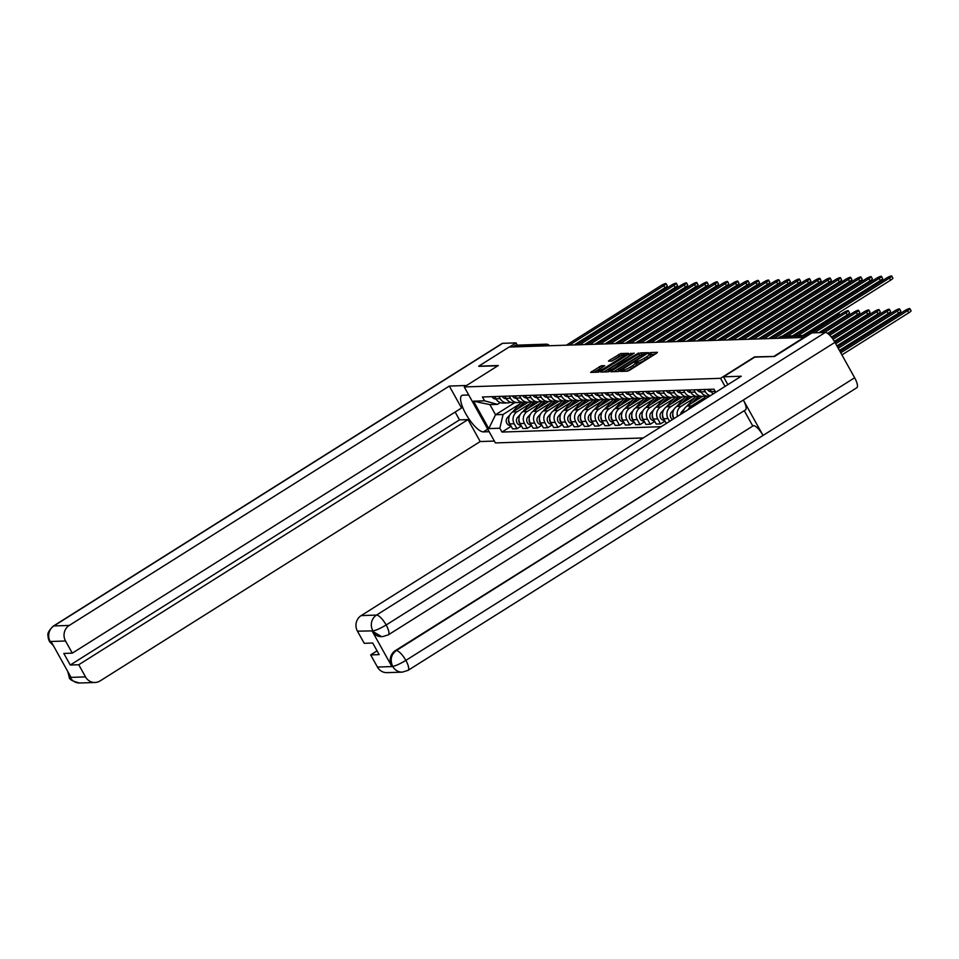 <?xml version="1.0" encoding="UTF-8"?>
<svg xmlns="http://www.w3.org/2000/svg" width="959" height="959" viewBox="0 0 959 959"><rect width="100%" height="100%" fill="white"/><g stroke="black" fill="none" stroke-linecap="round" stroke-linejoin="round"><path stroke-width="1.44" d="M621.204 370.773L620.605 371.421L627.462 371.181L629.607 370.222L656.567 353.236L657.43 352.313L650.574 352.54L648.38 353.835L649.363 353.835A5.946 0.995 -29.1 0 1 649.758 353.967A5.946 0.995 -29.1 0 1 646.63 356.784L644.376 358.198A5.946 0.995 -29.1 0 1 637.519 361.291L635.134 361.999L634.45 362.61L635.421 362.61A5.946 0.995 -29.1 0 1 635.829 362.742A5.946 0.995 -29.1 0 1 632.7 365.559L630.447 366.973A5.946 0.995 -29.1 0 1 623.59 370.066L621.204 370.773M601.329 365.775L590.648 372.38L598.38 372.164L600.526 371.205L628.481 353.332L620.737 353.547L609.456 360.272L608.474 361.159L611.854 361.087L618.531 357.263A4.975 0.827 -29.1 0 1 624.609 354.782A4.975 0.827 -29.1 0 1 621.983 357.144L604.23 368.328A4.975 0.827 -29.1 0 1 598.164 370.809A4.975 0.827 -29.1 0 1 600.778 368.448L604.721 365.703L601.329 365.775L602.24 367.405L593.825 372.32M774.321 356.46L754.589 356.88L720.557 378.314L464.264 386.957L498.296 365.511L478.709 366.182L509.085 347.05L804.745 337.424M774.189 356.221L804.565 337.088M611.698 370.821L610.835 371.744L618.459 371.493L620.605 370.522L648.548 352.66L640.804 352.876L638.658 353.835L611.698 370.821L612.178 371.696M608.426 371.828L600.802 372.08L601.653 371.157L628.625 354.183L634.163 353.14L622.235 360.908L621.264 361.795L623.554 361.759L638.67 352.972L608.426 371.828M464.264 386.957L495.407 442.926L643.261 437.939M512.777 346.918L514.719 345.696A3.788 3.548 -91.9 0 1 516.41 345.18L546.198 344.173A3.788 3.548 88.1 0 0 544.508 344.689L514.719 345.696M710.02 389.306L711.242 391.524A8.715 8.175 88.1 0 0 713.196 393.897M710.307 395.719A8.715 8.175 -91.9 0 1 705.333 391.716L704.098 389.51M699.758 389.654L700.993 391.859A8.715 8.175 88.1 0 0 708.305 396.151L709.696 396.103M705.333 395.659A8.715 8.175 -91.9 0 1 695.071 392.063L693.848 389.857M689.509 390.001L690.732 392.207A8.715 8.175 88.1 0 0 698.044 396.499L702.384 396.343M695.071 396.007A8.715 8.175 -91.9 0 1 684.822 392.411L683.587 390.205M679.248 390.349L680.482 392.555A8.715 8.175 88.1 0 0 687.795 396.846L692.134 396.69M684.81 396.343A8.715 8.175 -91.9 0 1 674.561 392.758L673.326 390.541M688.214 409.637A8.715 8.175 -91.9 0 1 691.391 405.957L704.457 397.721M668.986 390.697L670.221 392.902A8.715 8.175 88.1 0 0 677.534 397.182L681.873 397.038M702.551 396.343L687.052 406.101A8.715 8.175 88.1 0 0 683.084 412.861M674.561 396.69A8.715 8.175 -91.9 0 1 664.299 393.106L663.077 390.888M677.51 416.374A8.715 8.175 -91.9 0 1 681.13 406.304L694.208 398.069M658.737 391.032L659.96 393.25A8.715 8.175 88.1 0 0 667.284 397.529L671.624 397.386M692.29 396.69L676.79 406.448A8.715 8.175 88.1 0 0 673.949 418.376L674.045 418.556M664.299 397.038A8.715 8.175 -91.9 0 1 654.05 393.442L652.815 391.236M669.586 421.361L668.027 418.58A8.715 8.175 -91.9 0 1 670.88 406.652L683.947 398.417M648.476 391.38L649.711 393.598A8.715 8.175 88.1 0 0 657.023 397.877L661.362 397.733M682.041 397.038L666.541 406.796A8.715 8.175 88.1 0 0 663.688 418.723L666.313 423.422M654.038 397.386A8.715 8.175 -91.9 0 1 643.789 393.789L642.566 391.584M665.007 421.085L660.547 423.902L657.778 418.915A8.715 8.175 -91.9 0 1 660.619 406.988L673.686 398.764M638.226 391.728L639.449 393.933A8.715 8.175 88.1 0 0 646.762 398.225L651.101 398.081M671.779 397.374L656.28 407.143A8.715 8.175 88.1 0 0 653.439 419.071L656.208 424.046L660.547 423.902M643.789 397.733A8.715 8.175 -91.9 0 1 633.527 394.137L632.305 391.931M654.757 421.433L650.286 424.238L647.517 419.263A8.715 8.175 -91.9 0 1 650.358 407.335L663.436 399.112M627.965 392.075L629.188 394.281A8.715 8.175 88.1 0 0 636.512 398.572L640.852 398.429M661.518 397.721L646.018 407.479A8.715 8.175 88.1 0 0 643.177 419.407L645.946 424.393L650.286 424.238M633.527 398.081A8.715 8.175 -91.9 0 1 623.278 394.485L622.043 392.279M644.496 421.78L640.037 424.585L637.267 419.61A8.715 8.175 -91.9 0 1 640.109 407.683L653.175 399.447M617.704 392.423L618.939 394.628A8.715 8.175 88.1 0 0 626.251 398.92L630.59 398.764M651.269 398.069L635.769 407.827A8.715 8.175 88.1 0 0 632.928 419.754L635.697 424.729L640.037 424.585M623.278 398.417A8.715 8.175 -91.9 0 1 613.017 394.832L611.794 392.615M634.235 422.128L629.775 424.933L627.006 419.958A8.715 8.175 -91.9 0 1 629.847 408.031L642.914 399.795M607.455 392.77L608.677 394.976A8.715 8.175 88.1 0 0 615.99 399.256L620.329 399.112M641.008 398.417L625.508 408.174A8.715 8.175 88.1 0 0 622.667 420.102L625.436 425.077L629.775 424.933M613.017 398.764A8.715 8.175 -91.9 0 1 602.767 395.18L601.533 392.962M623.985 422.463L619.514 425.281L616.745 420.306A8.715 8.175 -91.9 0 1 619.598 408.378L632.664 400.143M597.193 393.118L598.428 395.324A8.715 8.175 88.1 0 0 605.74 399.603L610.08 399.459M630.746 398.764L615.258 408.522A8.715 8.175 88.1 0 0 612.405 420.45L615.175 425.424L619.514 425.281M602.755 399.112A8.715 8.175 -91.9 0 1 592.506 395.516L591.271 393.31M613.724 422.811L609.265 425.628L606.496 420.653A8.715 8.175 -91.9 0 1 609.337 408.726L622.403 400.49M586.932 393.454L588.167 395.671A8.715 8.175 88.1 0 0 595.479 399.951L599.819 399.807M620.497 399.112L604.997 408.87A8.715 8.175 88.1 0 0 602.156 420.797L604.925 425.772L609.265 425.628M592.506 399.459A8.715 8.175 -91.9 0 1 582.245 395.863L581.022 393.658M603.463 423.159L599.003 425.976L596.234 420.989A8.715 8.175 -91.9 0 1 599.075 409.061L612.154 400.838M576.683 393.801L577.905 396.007A8.715 8.175 88.1 0 0 585.218 400.299L589.557 400.155M610.236 399.447L594.736 409.217A8.715 8.175 88.1 0 0 591.895 421.145L594.664 426.12L599.003 425.976M582.245 399.807A8.715 8.175 -91.9 0 1 571.996 396.211L570.761 394.005M593.213 423.506L588.742 426.311L585.973 421.337A8.715 8.175 -91.9 0 1 588.826 409.409L601.892 401.186M566.421 394.149L567.656 396.355A8.715 8.175 88.1 0 0 574.968 400.646L579.308 400.502M599.974 399.795L584.487 409.553A8.715 8.175 88.1 0 0 581.634 421.481L584.403 426.467L588.742 426.311M571.984 400.155A8.715 8.175 -91.9 0 1 561.734 396.558L560.5 394.353M582.952 423.854L578.493 426.659L575.724 421.684A8.715 8.175 -91.9 0 1 578.565 409.757L591.631 401.521M556.16 394.497L557.395 396.702A8.715 8.175 88.1 0 0 564.707 400.994L569.047 400.838M589.725 400.143L574.225 409.901A8.715 8.175 88.1 0 0 571.384 421.828L574.153 426.815L578.493 426.659M561.734 400.502A8.715 8.175 -91.9 0 1 551.473 396.906L550.25 394.7M572.703 424.202L568.231 427.007L565.462 422.032A8.715 8.175 -91.9 0 1 568.303 410.104L581.382 401.869M545.911 394.844L547.133 397.05A8.715 8.175 88.1 0 0 554.458 401.33L558.797 401.186M579.464 400.49L563.964 410.248A8.715 8.175 88.1 0 0 561.123 422.176L563.892 427.151L568.231 427.007M551.473 400.838A8.715 8.175 -91.9 0 1 541.224 397.254L539.989 395.036M562.442 424.537L557.982 427.354L555.201 422.38A8.715 8.175 -91.9 0 1 558.054 410.452L571.12 402.217M535.649 395.192L536.884 397.398A8.715 8.175 88.1 0 0 544.197 401.677L548.536 401.533M569.214 400.838L553.715 410.596A8.715 8.175 88.1 0 0 550.862 422.523L553.643 427.498L557.982 427.354M541.212 401.186A8.715 8.175 -91.9 0 1 530.962 397.589L529.74 395.384M552.18 424.885L547.721 427.702L544.952 422.727A8.715 8.175 -91.9 0 1 547.793 410.8L560.859 402.564M525.4 395.528L526.623 397.745A8.715 8.175 88.1 0 0 533.935 402.025L538.275 401.881M558.953 401.186L543.453 410.943A8.715 8.175 88.1 0 0 540.612 422.871L543.381 427.846L547.721 427.702M530.962 401.533A8.715 8.175 -91.9 0 1 520.701 397.937L519.478 395.731M541.931 425.233L537.46 428.05L534.69 423.063A8.715 8.175 -91.9 0 1 537.531 411.135L550.61 402.912M515.139 395.875L516.362 398.081A8.715 8.175 88.1 0 0 523.686 402.372L528.025 402.229M548.692 401.521L533.192 411.291A8.715 8.175 88.1 0 0 530.351 423.219L533.12 428.193L537.46 428.05M520.701 401.881A8.715 8.175 -91.9 0 1 510.452 398.285L509.217 396.079M531.67 425.58L527.21 428.385L524.441 423.41A8.715 8.175 -91.9 0 1 527.282 411.483L540.349 403.259M504.878 396.223L506.112 398.429A8.715 8.175 88.1 0 0 513.425 402.72L517.764 402.576M538.443 401.869L522.943 411.627A8.715 8.175 88.1 0 0 520.102 423.566L522.871 428.541L527.21 428.385M510.452 402.229A8.715 8.175 -91.9 0 1 500.19 398.632L498.968 396.427M521.408 425.928L516.949 428.733L514.18 423.758A8.715 8.175 -91.9 0 1 517.021 411.831L530.099 403.595M494.628 396.57L495.851 398.776A8.715 8.175 88.1 0 0 503.163 403.068L507.503 402.912M528.181 402.217L512.681 411.974A8.715 8.175 88.1 0 0 509.84 423.902L512.609 428.889L516.949 428.733M500.274 402.6L497.469 404.362L489.905 404.626L495.539 414.744L503.103 414.48L499.831 428.229L501.965 432.065L661.111 426.695M499.831 428.229L488.778 428.601L473.518 401.186L484.571 400.814L497.469 404.362M715.738 392.291L713.999 389.174L482.437 396.978L484.571 400.814M720.557 378.314L725.064 386.429M514.695 402.672L495.539 414.744L488.778 428.601M503.103 414.48L519.838 403.943M511.159 426.276L501.965 432.065M489.905 404.626L473.518 401.186M626.251 371.229A5.946 0.995 -29.1 0 0 631.358 368.604L630.447 366.973M635.829 362.742L636.74 364.372A5.946 0.995 -29.1 0 1 633.599 367.189L631.358 368.604M649.758 353.967L650.67 355.597A5.946 0.995 -29.1 0 1 647.541 358.414L645.287 359.829A5.946 0.995 -29.1 0 1 638.43 362.922L636.249 363.497M655.285 354.051L650.19 354.722M642.926 354.47L639.569 355.465L613.892 371.648M619.85 370.198L645.023 354.602L645.707 353.991L644.676 353.991A5.946 0.995 -29.1 0 0 637.819 357.084L621.636 367.273A5.946 0.995 -29.1 0 0 618.507 370.102A5.946 0.995 -29.1 0 0 618.903 370.222L620.173 370.785M603.858 371.984L629.536 355.813L628.625 354.183M631.885 354.842L629.536 355.813M610.895 368.064A4.975 0.827 -29.1 0 0 608.27 370.426A4.975 0.827 -29.1 0 0 614.347 367.944L621.456 363.077L617.14 364.12L610.895 368.064M622.607 355.154L619.502 356.149L611.65 361.087M626.203 355.034L624.765 355.082M840.743 352.792L907.574 310.704A4.351 0.731 -29.1 0 0 909.875 308.63A4.351 0.731 -29.1 0 0 904.553 310.8L840 351.462M909.875 308.63L911.05 310.752A4.351 0.731 150.9 0 1 908.76 312.826L841.918 354.914M797.912 335.686L889.413 278.062A4.351 0.731 -29.1 0 0 891.702 276L892.889 278.122A4.351 0.731 150.9 0 1 890.587 280.184L802.719 335.53M891.702 276A4.351 0.731 -29.1 0 0 886.392 278.17L794.891 335.794M838.214 348.273L897.324 311.052A4.351 0.731 -29.1 0 0 899.614 308.978A4.351 0.731 -29.1 0 0 894.291 311.148L837.471 346.93M899.614 308.978L900.789 311.1A4.351 0.731 150.9 0 1 898.499 313.173L839.401 350.383M835.697 343.742L887.063 311.387A4.351 0.731 -29.1 0 0 889.353 309.325A4.351 0.731 -29.1 0 0 884.042 311.495L834.953 342.411M889.353 309.325L890.539 311.447A4.351 0.731 150.9 0 1 888.238 313.509L836.883 345.863M723.506 376.827L741.259 376.228L361.171 615.594L376.515 615.079L825.291 332.449L811.913 332.905L774.512 356.46L754.793 357.12L723.506 376.827L727.857 384.667M377.438 667.056L392.794 666.541A11.364 10.657 -91.9 0 0 402.336 672.127L386.98 672.643A11.364 10.657 -91.9 0 1 377.438 667.056L370.665 654.901L377.067 650.873M825.291 332.449A11.652 3.548 57.8 0 1 834.929 342.351L743.333 400.035A11.652 3.548 57.8 0 1 745.455 409.937L388.263 634.894A11.652 3.548 57.8 0 0 386.153 624.98C380.339 628.445 375.964 630.411 373.039 630.878L357.455 631.154A11.364 10.657 -91.9 0 1 361.171 615.594M372.152 631.082L381.694 636.668A11.364 10.657 -91.9 0 1 372.152 631.082L391.68 666.157A11.364 10.657 -91.9 0 1 395.384 650.598L753.462 425.628A11.652 3.548 57.8 0 1 763.052 435.434L854.637 377.762L834.929 342.351M854.637 377.762A11.652 3.548 57.8 0 1 856.795 387.748L408.019 670.377A11.652 3.548 57.8 0 0 405.861 660.391C400.035 663.868 395.683 665.858 392.794 666.361L391.68 666.157M395.384 650.598L396.271 650.574A11.652 3.548 57.8 0 1 405.861 660.391L763.052 435.434L743.333 400.035L386.153 624.98A11.652 3.548 57.8 0 0 376.515 615.079A11.364 10.657 88.1 0 0 372.811 630.638M370.665 654.901L379.153 654.613L372.703 643.021L364.228 643.309L357.455 631.154M752.575 425.652L744.256 410.704M753.462 425.628L396.271 650.574C391.152 654.47 389.917 659.66 392.567 666.133M468.723 394.976L462.969 395.168A21.302 6.497 -122.2 0 0 461.83 395.492A21.302 6.497 -122.2 0 0 466.709 415.391A21.302 6.497 -122.2 0 0 483.396 431.886L489.162 431.682M466.589 385.482L449.327 386.069L461.543 408.019L72.297 653.151L65.524 640.996L50.18 641.511L51.295 641.895L70.822 676.97L70.163 677.414L85.507 676.898A11.364 10.657 88.1 0 0 95.049 682.484A11.364 10.657 88.1 0 0 100.12 680.914L480.207 441.548L467.992 419.598L459.505 419.886L455.141 412.046M494.376 441.068L480.207 441.548M449.327 386.069L69.24 625.436A11.364 10.657 88.1 0 0 65.524 640.996M53.428 645.731L49.448 641.523L48.154 637.987C48.645 635.529 45.217 634.127 53.26 626.131L502.036 343.502A11.652 3.548 57.8 0 1 502.66 343.322L516.05 342.878L517.309 345.144M72.297 653.151L63.809 653.439L70.259 665.019L78.746 664.743L85.507 676.898M78.746 664.743L467.992 419.598M478.793 366.338L497.877 365.775M516.05 342.878L509.445 347.038M70.259 665.019L459.505 419.886M53.117 645.179L50.407 641.919M49.448 641.523L50.168 641.691M70.163 677.414A11.364 10.657 -91.9 0 0 79.705 683C72.452 681.31 68.952 679.296 69.18 676.982L69.923 677.174M787.663 336.034L879.151 278.41A4.351 0.731 -29.1 0 0 881.453 276.348L882.628 278.47A4.351 0.731 150.9 0 1 880.338 280.531L792.47 335.866M710.715 390.565A4.735 4.435 -91.9 0 1 709.744 389.318M711.374 391.775L711.398 391.775A4.735 4.435 -91.9 0 1 707.37 389.402M881.453 276.348A4.351 0.731 -29.1 0 0 876.13 278.518L784.63 336.141M774.68 338.095L868.902 278.757A4.351 0.731 -29.1 0 0 871.192 276.695L872.366 278.817A4.351 0.731 150.9 0 1 870.077 280.879L782.208 336.213M700.466 390.912A4.735 4.435 -91.9 0 1 699.483 389.666M701.137 392.123L701.113 392.123A4.735 4.435 -91.9 0 1 697.121 389.75M871.192 276.695A4.351 0.731 -29.1 0 0 865.869 278.865L771.647 338.191M833.035 339.306L876.802 311.735A4.351 0.731 -29.1 0 0 879.103 309.673A4.351 0.731 -29.1 0 0 873.781 311.843L832.136 338.059M879.103 309.673L880.278 311.795A4.351 0.731 150.9 0 1 877.988 313.857L834.342 341.344M708.186 396.151L706.268 398.261M706.112 395.911L700.897 401.641M829.751 335.254L866.552 312.083A4.351 0.731 -29.1 0 0 868.842 310.021A4.351 0.731 -29.1 0 0 863.52 312.19L828.612 334.176M868.842 310.021L870.017 312.143A4.351 0.731 150.9 0 1 867.727 314.204L831.381 337.088M697.924 396.499L692.074 402.936M695.862 396.247L686.668 406.364M684.294 408.966L681.789 411.723A4.735 4.435 88.1 0 0 680.578 414.444M824.452 332.485L856.291 312.43A4.351 0.731 -29.1 0 0 858.581 310.356A4.351 0.731 -29.1 0 0 853.27 312.526L821.431 332.581M699.039 396.463L694.604 401.341M701.413 396.379L699.974 397.961M858.581 310.356L859.767 312.478A4.351 0.731 150.9 0 1 857.466 314.552L827.581 333.372M764.419 338.443L858.641 279.105A4.351 0.731 -29.1 0 0 860.93 277.031L862.117 279.153A4.351 0.731 150.9 0 1 859.815 281.227L769.226 338.275M690.204 391.26A4.735 4.435 -91.9 0 1 689.221 390.013M690.876 392.459L690.864 392.459A4.735 4.435 -91.9 0 1 686.86 390.085M860.93 277.031A4.351 0.731 -29.1 0 0 855.62 279.201L761.398 338.539M754.17 338.791L848.379 279.453A4.351 0.731 -29.1 0 0 850.681 277.379L851.856 279.501A4.351 0.731 150.9 0 1 849.566 281.574L758.965 338.623M679.955 391.608A4.735 4.435 -91.9 0 1 678.972 390.361M680.626 392.806L680.602 392.806A4.735 4.435 -91.9 0 1 676.598 390.433M850.681 277.379A4.351 0.731 -29.1 0 0 845.359 279.548L751.137 338.887M743.908 339.126L838.13 279.8A4.351 0.731 -29.1 0 0 840.42 277.726L841.606 279.848A4.351 0.731 150.9 0 1 839.305 281.922L748.715 338.971M669.694 391.955A4.735 4.435 -91.9 0 1 668.711 390.697M670.341 393.154L670.365 393.154A4.735 4.435 -91.9 0 1 666.349 390.781M840.42 277.726A4.351 0.731 -29.1 0 0 835.097 279.896L740.887 339.234M687.675 396.846L681.813 403.283M685.601 396.594L676.407 406.7M674.033 409.313L671.54 412.058A4.735 4.435 88.1 0 0 672.559 419.491M672.798 414.072A4.735 4.435 88.1 0 0 673.949 418.615M814.191 332.821L846.03 312.778A4.351 0.731 -29.1 0 0 848.331 310.704A4.351 0.731 -29.1 0 0 843.009 312.874L807.286 335.374M688.79 396.81L684.342 401.689M691.151 396.726L689.713 398.309M848.331 310.704L849.506 312.826A4.351 0.731 150.9 0 1 847.217 314.9L818.998 332.665M733.647 339.474L827.869 280.136A4.351 0.731 -29.1 0 0 830.158 278.074L831.345 280.196A4.351 0.731 150.9 0 1 829.056 282.258L738.454 339.318M659.432 392.303A4.735 4.435 -91.9 0 1 658.449 391.044M660.092 393.502L660.116 393.502A4.735 4.435 -91.9 0 1 656.088 391.128M830.158 278.074A4.351 0.731 -29.1 0 0 824.848 280.244L730.626 339.582M677.414 397.194L671.552 403.631M675.34 396.942L666.157 407.048M663.784 409.661L661.278 412.406A4.735 4.435 88.1 0 0 664.635 420.45L664.635 420.45M662.549 414.42A4.735 4.435 88.1 0 0 663.988 419.239M678.528 397.158L674.093 402.037M680.902 397.074L679.463 398.656M838.981 312.694L839.257 313.173A4.351 0.731 150.9 0 1 836.955 315.247L804.865 335.458M723.398 339.822L817.607 280.484A4.351 0.731 -29.1 0 0 819.909 278.422L821.084 280.543A4.351 0.731 150.9 0 1 818.794 282.605L728.205 339.666M649.183 392.639A4.735 4.435 -91.9 0 1 648.2 391.392M649.83 393.849L649.854 393.849A4.735 4.435 -91.9 0 1 645.827 391.476M819.909 278.422A4.351 0.731 -29.1 0 0 814.587 280.591L720.365 339.93M667.152 397.529L661.302 403.979M665.09 397.29L655.896 407.395M653.523 410.008L651.029 412.754A4.735 4.435 88.1 0 0 654.374 420.785L654.374 420.785M652.288 414.767A4.735 4.435 88.1 0 0 653.726 419.586M668.279 397.494L663.832 402.384M670.641 397.422L669.202 399.004M828.72 313.042L828.996 313.521A4.351 0.731 150.9 0 1 826.706 315.583L794.603 335.794M713.136 340.169L807.358 280.831A4.351 0.731 -29.1 0 0 809.648 278.769L810.834 280.891A4.351 0.731 150.9 0 1 808.533 282.953L717.943 340.001M638.922 392.986A4.735 4.435 -91.9 0 1 637.939 391.74M639.569 394.197L639.593 394.197A4.735 4.435 -91.9 0 1 635.577 391.823M809.648 278.769A4.351 0.731 -29.1 0 0 804.325 280.939L710.116 340.265M656.903 397.877L651.041 404.326M654.829 397.637L645.635 407.743M643.261 410.356L640.768 413.101A4.735 4.435 88.1 0 0 644.124 421.133L644.124 421.133M642.027 415.115A4.735 4.435 88.1 0 0 643.465 419.934M658.018 397.841L653.57 402.732M660.379 397.769L658.941 399.352M818.471 313.377L818.734 313.869A4.351 0.731 150.9 0 1 816.445 315.931L784.354 336.141M702.875 340.517L797.097 281.179A4.351 0.731 -29.1 0 0 799.398 279.105L800.573 281.227A4.351 0.731 150.9 0 1 798.284 283.301L707.682 340.349M628.66 393.334A4.735 4.435 -91.9 0 1 627.689 392.087M629.32 394.533L629.344 394.533A4.735 4.435 -91.9 0 1 625.316 392.159M799.398 279.105A4.351 0.731 -29.1 0 0 794.076 281.275L699.854 340.613M646.642 398.225L640.78 404.674M644.568 397.985L635.385 408.09M633.012 410.704L630.507 413.449A4.735 4.435 88.1 0 0 633.863 421.481L633.887 421.481M631.777 415.451A4.735 4.435 88.1 0 0 633.216 420.282M647.757 398.189L643.321 403.068M650.13 398.105L648.692 399.687M808.209 313.725L808.485 314.216A4.351 0.731 150.9 0 1 806.183 316.278L771.372 338.203M636.38 398.572L630.531 405.01M634.319 398.321L625.124 408.438M622.751 411.039L620.257 413.797A4.735 4.435 88.1 0 0 623.614 421.828L623.626 421.828M621.516 415.798A4.735 4.435 88.1 0 0 622.954 420.629M637.507 398.536L633.06 403.415M639.869 398.453L638.43 400.035M797.96 314.072L798.224 314.552A4.351 0.731 150.9 0 1 795.934 316.626L761.11 338.551M626.131 398.92L620.269 405.357M624.057 398.668L614.875 408.774M612.501 411.387L609.996 414.132A4.735 4.435 88.1 0 0 613.352 422.176L613.352 422.176M611.267 416.146A4.735 4.435 88.1 0 0 612.693 420.965M627.246 398.884L622.811 403.763M629.607 398.8L628.169 400.382M787.699 314.42L787.962 314.9A4.351 0.731 150.9 0 1 785.673 316.973L750.861 338.899M615.87 399.268L610.008 405.705M613.796 399.016L604.614 409.121M602.24 411.735L599.735 414.48A4.735 4.435 88.1 0 0 603.091 422.523L603.091 422.523M601.005 416.494A4.735 4.435 88.1 0 0 602.444 421.313M616.985 399.232L612.549 404.111M619.358 399.148L617.92 400.73M777.437 314.768L777.713 315.247A4.351 0.731 150.9 0 1 775.411 317.321L740.6 339.246M605.62 399.603L599.759 406.053M603.547 399.364L594.352 409.469M591.979 412.082L589.485 414.827A4.735 4.435 88.1 0 0 592.842 422.859L592.842 422.859M590.744 416.841A4.735 4.435 88.1 0 0 592.183 421.66M606.735 399.567L602.288 404.458M609.097 399.495L607.658 401.078M767.188 315.115L767.452 315.595A4.351 0.731 150.9 0 1 765.162 317.657L730.338 339.594M595.359 399.951L589.497 406.4M593.285 399.711L584.103 409.817M581.729 412.43L579.224 415.175A4.735 4.435 88.1 0 0 582.581 423.207L582.581 423.207M580.495 417.189A4.735 4.435 88.1 0 0 581.933 422.008M596.474 399.915L592.039 404.806M598.848 399.843L597.409 401.425M756.927 315.451L757.19 315.943A4.351 0.731 150.9 0 1 754.901 318.004L720.089 339.93M692.626 340.865L786.848 281.526A4.351 0.731 -29.1 0 0 789.137 279.453L790.312 281.574A4.351 0.731 150.9 0 1 788.022 283.648L697.433 340.697M618.411 393.681A4.735 4.435 -91.9 0 1 617.428 392.435M619.082 394.88L619.058 394.88A4.735 4.435 -91.9 0 1 615.055 392.507M789.137 279.453A4.351 0.731 -29.1 0 0 783.815 281.622L689.593 340.96M682.364 341.2L776.586 281.874A4.351 0.731 -29.1 0 0 778.876 279.8L780.063 281.922A4.351 0.731 150.9 0 1 777.761 283.996L687.171 341.044M608.15 394.029A4.735 4.435 -91.9 0 1 607.167 392.77M608.821 395.228L608.809 395.228A4.735 4.435 -91.9 0 1 604.805 392.854M778.876 279.8A4.351 0.731 -29.1 0 0 773.565 281.97L679.344 341.308M672.103 341.548L766.325 282.21A4.351 0.731 -29.1 0 0 768.627 280.148L769.801 282.27A4.351 0.731 150.9 0 1 767.512 284.332L676.91 341.392M597.889 394.377A4.735 4.435 -91.9 0 1 596.918 393.118M598.572 395.576L598.548 395.576A4.735 4.435 -91.9 0 1 594.544 393.202M768.627 280.148A4.351 0.731 -29.1 0 0 763.304 282.318L669.082 341.656M661.854 341.895L756.076 282.557A4.351 0.731 -29.1 0 0 758.365 280.496L759.54 282.617A4.351 0.731 150.9 0 1 757.25 284.679L666.661 341.74M587.639 394.712A4.735 4.435 -91.9 0 1 586.656 393.466M588.287 395.923L588.311 395.923A4.735 4.435 -91.9 0 1 584.295 393.55M758.365 280.496A4.351 0.731 -29.1 0 0 753.043 282.665L658.833 342.003M651.593 342.243L745.814 282.905A4.351 0.731 -29.1 0 0 748.104 280.843L749.291 282.965A4.351 0.731 150.9 0 1 746.989 285.027L656.4 342.075M577.378 395.06A4.735 4.435 -91.9 0 1 576.395 393.813M578.037 396.271L578.061 396.271A4.735 4.435 -91.9 0 1 574.033 393.897M748.104 280.843A4.351 0.731 -29.1 0 0 742.793 283.013L648.572 342.351M641.343 342.591L735.553 283.253A4.351 0.731 -29.1 0 0 737.855 281.179L739.029 283.301A4.351 0.731 150.9 0 1 736.74 285.374L646.138 342.423M567.129 395.408A4.735 4.435 -91.9 0 1 566.146 394.161M567.776 396.618L567.8 396.606A4.735 4.435 -91.9 0 1 563.772 394.233M737.855 281.179A4.351 0.731 -29.1 0 0 732.532 283.349L638.31 342.687M585.098 400.299L579.248 406.748M583.036 400.059L573.842 410.164M571.468 412.778L568.975 415.523A4.735 4.435 88.1 0 0 572.319 423.554L572.319 423.554M570.233 417.525A4.735 4.435 88.1 0 0 571.672 422.356M586.213 400.263L581.777 405.154M588.586 400.179L587.148 401.761M746.665 315.799L746.941 316.29A4.351 0.731 150.9 0 1 744.64 318.352L709.828 340.277M631.082 342.938L725.304 283.6A4.351 0.731 -29.1 0 0 727.593 281.526L728.78 283.648A4.351 0.731 150.9 0 1 726.478 285.722L635.889 342.771M556.867 395.755A4.735 4.435 -91.9 0 1 555.884 394.509M557.515 396.954L557.539 396.954A4.735 4.435 -91.9 0 1 553.523 394.581M727.593 281.526A4.351 0.731 -29.1 0 0 722.271 283.696L628.061 343.034M574.849 400.646L568.987 407.096M572.775 400.394L563.58 410.512M561.207 413.113L558.713 415.87A4.735 4.435 88.1 0 0 562.07 423.902L562.07 423.902M559.972 417.872A4.735 4.435 88.1 0 0 561.411 422.703M575.963 400.61L571.516 405.489M578.325 400.526L576.886 402.109M736.416 316.146L736.68 316.638A4.351 0.731 150.9 0 1 734.39 318.7L699.567 340.625M620.821 343.286L715.042 283.948A4.351 0.731 -29.1 0 0 717.332 281.874L718.519 283.996A4.351 0.731 150.9 0 1 716.229 286.07L625.628 343.118M546.606 396.103A4.735 4.435 -91.9 0 1 545.635 394.844M547.265 397.302L547.289 397.302A4.735 4.435 -91.9 0 1 543.262 394.928M717.332 281.874A4.351 0.731 -29.1 0 0 712.022 284.044L617.8 343.382M564.587 400.994L558.725 407.431M562.513 400.742L553.331 410.848M550.957 413.461L548.452 416.206A4.735 4.435 88.1 0 0 551.809 424.25L551.821 424.25M549.723 418.22A4.735 4.435 88.1 0 0 551.161 423.039M565.702 400.958L561.267 405.837M568.076 400.874L566.637 402.456M726.155 316.494L726.431 316.973A4.351 0.731 150.9 0 1 724.129 319.047L689.317 340.972M610.571 343.622L704.781 284.284A4.351 0.731 -29.1 0 0 707.083 282.222L708.257 284.344A4.351 0.731 150.9 0 1 705.968 286.405L615.378 343.466M536.357 396.451A4.735 4.435 -91.9 0 1 535.374 395.192M537.028 397.649L537.004 397.649A4.735 4.435 -91.9 0 1 533 395.276M707.083 282.222A4.351 0.731 -29.1 0 0 701.76 284.391L607.538 343.73M554.326 401.341L548.476 407.779M552.264 401.09L543.07 411.195M540.696 413.808L538.203 416.554A4.735 4.435 88.1 0 0 541.547 424.597L541.571 424.597M539.461 418.568A4.735 4.435 88.1 0 0 540.9 423.387M555.453 401.306L551.005 406.184M557.814 401.222L556.376 402.804M715.894 316.842L716.169 317.321A4.351 0.731 150.9 0 1 713.88 319.395L679.056 341.32M600.31 343.969L694.532 284.631A4.351 0.731 -29.1 0 0 696.821 282.569L698.008 284.691A4.351 0.731 150.9 0 1 695.707 286.753L605.117 343.813M526.095 396.786A4.735 4.435 -91.9 0 1 525.112 395.54M526.767 397.997L526.743 397.997A4.735 4.435 -91.9 0 1 522.751 395.623M696.821 282.569A4.351 0.731 -29.1 0 0 691.511 284.739L597.289 344.077M544.077 401.689L538.215 408.126M542.003 401.437L532.808 411.543M530.435 414.156L527.941 416.901A4.735 4.435 88.1 0 0 531.298 424.933L531.298 424.933M529.2 418.915A4.735 4.435 88.1 0 0 530.639 423.734M545.192 401.641L540.756 406.532M547.553 401.569L546.115 403.152M705.644 317.189L705.908 317.669A4.351 0.731 150.9 0 1 703.618 319.731L668.807 341.668M590.049 344.317L684.27 284.979A4.351 0.731 -29.1 0 0 686.572 282.917L687.747 285.039A4.351 0.731 150.9 0 1 685.457 287.101L594.856 344.161M515.834 397.134A4.735 4.435 -91.9 0 1 514.863 395.887M516.517 398.345L516.493 398.345A4.735 4.435 -91.9 0 1 512.49 395.971M686.572 282.917A4.351 0.731 -29.1 0 0 681.25 285.087L587.028 344.425M533.815 402.025L527.953 408.474M531.742 401.785L522.559 411.891M520.186 414.504L517.68 417.249A4.735 4.435 88.1 0 0 521.037 425.281L521.037 425.281M518.951 419.263A4.735 4.435 88.1 0 0 520.389 424.082M534.93 401.989L530.495 406.88M537.304 401.917L535.865 403.499M695.383 317.525L695.659 318.016A4.351 0.731 150.9 0 1 693.357 320.078L658.545 342.003M579.799 344.665L674.021 285.326A4.351 0.731 -29.1 0 0 676.311 283.253L677.486 285.374A4.351 0.731 150.9 0 1 675.196 287.448L584.606 344.497M505.585 397.482A4.735 4.435 -91.9 0 1 504.602 396.235M506.232 398.692L506.256 398.68A4.735 4.435 -91.9 0 1 502.24 396.319M676.311 283.253A4.351 0.731 -29.1 0 0 670.988 285.422L576.767 344.761M523.554 402.372L517.704 408.822M521.492 402.133L512.298 412.238M509.924 414.851L507.431 417.597A4.735 4.435 88.1 0 0 510.787 425.628L510.787 425.628M508.69 419.598A4.735 4.435 88.1 0 0 510.128 424.429M524.681 402.336L520.234 407.227M527.042 402.253L525.604 403.835M685.134 317.873L685.397 318.364A4.351 0.731 150.9 0 1 683.108 320.426L648.284 342.351M569.538 345.012L663.76 285.674A4.351 0.731 -29.1 0 0 666.049 283.6L667.236 285.722A4.351 0.731 150.9 0 1 664.935 287.796L574.345 344.844M495.323 397.829A4.735 4.435 -91.9 0 1 494.341 396.582M495.983 399.028L495.995 399.028A4.735 4.435 -91.9 0 1 491.979 396.654M666.049 283.6A4.351 0.731 -29.1 0 0 660.739 285.77L566.517 345.108M520.102 423.566L524.441 423.41M530.351 423.219L534.69 423.063M540.612 422.871L544.952 422.727M550.862 422.523L555.201 422.38M561.123 422.176L565.462 422.032M571.384 421.828L575.724 421.684M581.634 421.481L585.973 421.337M591.895 421.145L596.234 420.989M602.156 420.797L606.496 420.653M612.405 420.45L616.745 420.306M622.667 420.102L627.006 419.958M632.928 419.754L637.267 419.61M643.177 419.407L647.517 419.263M653.439 419.071L657.778 418.915M663.688 418.723L668.027 418.58M509.84 423.902L514.18 423.758M512.681 411.974L517.021 411.831M522.943 411.627L527.282 411.483M506.112 398.429L510.452 398.285M533.192 411.291L537.531 411.135M516.362 398.081L520.701 397.937M543.453 410.943L547.793 410.8M526.623 397.745L530.962 397.589M553.715 410.596L558.054 410.452M536.884 397.398L541.224 397.254M563.964 410.248L568.303 410.104M547.133 397.05L551.473 396.906M574.225 409.901L578.565 409.757M557.395 396.702L561.734 396.558M584.487 409.553L588.826 409.409M567.656 396.355L571.996 396.211M594.736 409.217L599.075 409.061M577.905 396.007L582.245 395.863M604.997 408.87L609.337 408.726M588.167 395.671L592.506 395.516M615.258 408.522L619.598 408.378M598.428 395.324L602.767 395.18M625.508 408.174L629.847 408.031M608.677 394.976L613.017 394.832M635.769 407.827L640.109 407.683M618.939 394.628L623.278 394.485M646.018 407.479L650.358 407.335M629.188 394.281L633.527 394.137M656.28 407.143L660.619 406.988M639.449 393.933L643.789 393.789M666.541 406.796L670.88 406.652M649.711 393.598L654.05 393.442M676.79 406.448L681.13 406.304M659.96 393.25L664.299 393.106M687.052 406.101L691.391 405.957M670.221 392.902L674.561 392.758M680.482 392.555L684.822 392.411M690.732 392.207L695.071 392.063M700.993 391.859L705.333 391.716M711.242 391.524L715.234 391.38M495.851 398.776L500.19 398.632M807.25 335.842L780.422 336.741A3.788 1.151 -122.2 0 0 780.218 336.801A3.788 1.151 -122.2 0 0 780.075 336.957M778.468 337.964L780.422 336.741A3.788 3.548 88.1 0 1 782.1 336.225A3.788 3.788 0 0 0 780.218 336.801L778.36 337.976M542.566 345.923L544.508 344.689A3.788 1.151 -122.2 0 1 546.139 345.791M624.273 371.289L623.59 370.066M633.599 367.189L632.7 365.559M637.543 362.958L636.632 361.315M638.43 362.922L637.519 361.291M645.287 359.829L644.376 358.198M647.541 358.414L646.63 356.784M651.473 354.183L650.574 352.54M623.386 371.325L622.703 370.09M639.569 355.465L638.658 353.835M641.715 354.506L640.804 352.876M619.43 371.157L618.903 370.222M602.144 372.044L601.653 371.157M631.681 354.842L630.77 353.212M622.295 363.461L621.384 361.831M623.925 362.442L623.554 361.759M609.936 361.147L609.456 360.272M619.502 356.149L618.591 354.518M621.648 355.178L620.737 353.547M592.111 372.38L591.619 371.505M600.094 368.364L599.183 366.734M908.76 312.826L907.574 310.704M889.413 278.062L890.587 280.184M898.499 313.173L897.324 311.052M888.238 313.509L887.063 311.387M502.66 343.322L53.884 625.951L69.24 625.436M487.747 429.141L483.396 431.886M53.26 626.131A11.652 3.548 57.8 0 1 53.884 625.951A11.364 10.657 88.1 0 0 50.18 641.511M68.557 672.906L69.935 677.006M879.151 278.41L880.338 280.531M868.902 278.757L870.077 280.879M877.988 313.857L876.802 311.735M867.727 314.204L866.552 312.083M683.252 411.663L681.789 411.723M857.466 314.552L856.291 312.43M858.641 279.105L859.815 281.227M848.379 279.453L849.566 281.574M838.13 279.8L839.305 281.922M673.002 412.01L671.54 412.058M847.217 314.9L846.03 312.778M827.869 280.136L829.056 282.258M662.741 412.358L661.278 412.406M836.955 315.247L836.428 314.3M817.607 280.484L818.794 282.605M652.48 412.706L651.029 412.754M826.706 315.583L826.178 314.648M807.358 280.831L808.533 282.953M642.23 413.053L640.768 413.101M816.445 315.931L815.917 314.984M797.097 281.179L798.284 283.301M631.969 413.401L630.507 413.449M806.183 316.278L805.656 315.331M621.72 413.749L620.257 413.797M795.934 316.626L795.407 315.679M611.458 414.084L609.996 414.132M785.673 316.973L785.145 316.026M601.197 414.432L599.735 414.48M775.411 317.321L774.884 316.374M590.948 414.779L589.485 414.827M765.162 317.657L764.635 316.722M580.686 415.127L579.224 415.175M754.901 318.004L754.373 317.057M786.848 281.526L788.022 283.648M776.586 281.874L777.761 283.996M766.325 282.21L767.512 284.332M756.076 282.557L757.25 284.679M745.814 282.905L746.989 285.027M735.553 283.253L736.74 285.374M570.425 415.475L568.975 415.523M744.64 318.352L744.124 317.405M725.304 283.6L726.478 285.722M560.176 415.822L558.713 415.87M734.39 318.7L733.863 317.753M715.042 283.948L716.229 286.07M549.915 416.158L548.452 416.206M724.129 319.047L723.601 318.1M704.781 284.284L705.968 286.405M539.653 416.506L538.203 416.554M713.88 319.395L713.352 318.448M694.532 284.631L695.707 286.753M529.404 416.853L527.941 416.901M703.618 319.731L703.091 318.796M684.27 284.979L685.457 287.101M519.143 417.201L517.68 417.249M693.357 320.078L692.83 319.131M674.021 285.326L675.196 287.448M508.893 417.549L507.431 417.597M683.108 320.426L682.58 319.479M663.76 285.674L664.935 287.796M549.363 345.684A3.788 3.788 0 0 0 546.198 344.173M782.1 336.225L808.041 335.35M619.166 371.277L618.507 370.102M622.175 363.425L621.264 361.795M608.977 371.684L608.27 370.426M598.848 372.044L598.164 370.809M625.124 355.717L624.609 354.782M402.336 672.127L408.019 670.377M382.581 636.632L388.263 634.894M79.705 683L95.049 682.484M69.18 676.982L67.693 671.36"/></g></svg>
